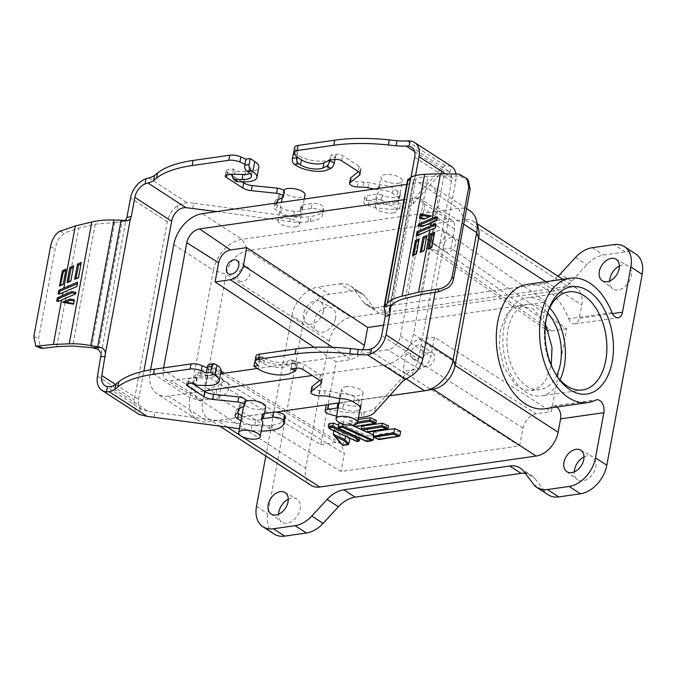 <?xml version="1.0" encoding="UTF-8"?>
<svg xmlns="http://www.w3.org/2000/svg" width="676" height="676" viewBox="0 0 676 676"><rect width="100%" height="100%" fill="white"/><g stroke="black" fill="none" stroke-linecap="round" stroke-linejoin="round"><path stroke-width="0.51" stroke-dasharray="3.38 2.54" d="M584.005 456.9A13.765 9.481 123 0 1 592.26 456.537A13.765 9.481 123 0 1 595.852 466.803A13.765 9.481 123 0 1 588.145 478.692A13.765 9.481 123 0 1 577.296 479.605A13.765 9.481 123 0 1 574.262 471.916M619.385 265.989A13.765 9.481 123 0 1 627.649 265.617A13.765 9.481 123 0 1 631.232 275.884A13.765 9.481 123 0 1 623.534 287.773A13.765 9.481 123 0 1 612.684 288.686A13.765 9.481 123 0 1 609.651 280.996M288.272 499.243A13.765 9.481 123 0 1 296.536 498.871A13.765 9.481 123 0 1 300.119 509.138A13.765 9.481 123 0 1 292.421 521.027A13.765 9.481 123 0 1 281.571 521.948A13.765 9.481 123 0 1 278.537 514.25M335.507 318.219A13.765 9.481 123 0 1 327.801 330.108A13.765 9.481 123 0 1 316.951 331.029A13.765 9.481 123 0 1 314.154 321.277A13.765 9.481 123 0 1 331.916 307.952A13.765 9.481 123 0 1 335.507 318.219M323.424 310.985A12.793 8.805 123 0 1 316.267 322.029A12.793 8.805 123 0 1 306.186 322.883A12.793 8.805 123 0 1 303.592 313.825A12.793 8.805 123 0 1 320.094 301.445A12.793 8.805 123 0 1 323.424 310.985M547.602 313.106A49.542 30.8 81.9 0 0 547.129 314.551A49.542 30.8 81.9 0 0 545.456 321.353A49.542 30.8 81.9 0 0 555.672 374.191A49.542 30.8 81.9 0 0 556.534 375.45M549.723 307.926A49.542 30.8 81.9 0 0 527.111 297.803A49.542 30.8 81.9 0 0 503.983 327.285A49.542 30.8 81.9 0 0 541.155 395.882A49.542 30.8 81.9 0 0 560.015 379.827M358.17 419.475L349.576 420.7L349.07 423.404L354.968 426.598M366.899 441.428L367.989 436.012L373.972 435.158L373.27 434.845M356.996 441.411L359.353 440.684M547.661 312.937A43.112 26.803 81.9 0 0 527.66 304.225A43.112 26.803 81.9 0 0 507.896 329.829A43.112 26.803 81.9 0 0 539.879 389.57A43.112 26.803 81.9 0 0 556.635 375.594M545.498 323.956L533.702 309.363L519.599 305.569L511.614 309.211L505.842 315.802L500.223 331.012L499.31 346.112L503.459 366.223L515.256 384.652L523.224 389.613L531.209 390.61L539.465 387.204L545.456 380.622L551.278 365.184M295.412 226.882A10.934 4.081 -169.5 0 0 299.51 224.559A10.934 4.081 -169.5 0 0 293.806 219.708A10.934 4.081 -169.5 0 0 282.103 218.255A10.934 4.081 -169.5 0 0 278.013 220.579A10.934 4.081 -169.5 0 0 283.717 225.429A10.934 4.081 -169.5 0 0 295.412 226.882M297.381 216.278A10.934 4.081 -169.5 0 0 301.471 213.954A10.934 4.081 -169.5 0 0 300.524 211.799L301.471 206.704A10.934 4.081 10.5 0 1 302.417 208.867A10.934 4.081 10.5 0 1 298.319 211.191A10.934 4.081 10.5 0 1 294.423 211.318L293.485 216.405A10.934 4.081 -169.5 0 0 297.381 216.278M283.675 190.429A10.934 4.081 -169.5 0 0 283.514 190.877A10.934 4.081 -169.5 0 0 289.218 195.736A10.934 4.081 -169.5 0 0 300.913 197.189A10.934 4.081 -169.5 0 0 305.011 194.865M392.79 212.948A10.934 4.081 -169.5 0 0 396.88 210.625A10.934 4.081 -169.5 0 0 391.176 205.766A10.934 4.081 -169.5 0 0 379.481 204.313A10.934 4.081 -169.5 0 0 375.383 206.636A10.934 4.081 -169.5 0 0 381.087 211.487A10.934 4.081 -169.5 0 0 392.79 212.948M394.75 202.335A10.934 4.081 -169.5 0 0 397.564 201.507L398.502 196.412A10.934 4.081 10.5 0 1 395.697 197.248A10.934 4.081 10.5 0 1 382.363 195.127L381.425 200.214A10.934 4.081 -169.5 0 0 394.75 202.335M398.291 183.247A10.934 4.081 -169.5 0 0 402.389 180.923A10.934 4.081 -169.5 0 0 396.685 176.073A10.934 4.081 -169.5 0 0 384.982 174.619A10.934 4.081 -169.5 0 0 380.892 176.935A10.934 4.081 -169.5 0 0 386.596 181.793A10.934 4.081 -169.5 0 0 398.291 183.247M265.693 406.994A10.934 4.081 10.5 0 1 261.604 409.318A10.934 4.081 10.5 0 1 249.9 407.865A10.934 4.081 10.5 0 1 244.197 403.014A10.934 4.081 10.5 0 1 245.38 401.578M261.84 420.531L262.778 415.444A10.934 4.081 10.5 0 1 263.733 417.599A10.934 4.081 10.5 0 1 259.635 419.923A10.934 4.081 10.5 0 1 255.739 420.05L254.793 425.145A10.934 4.081 -169.5 0 0 258.688 425.018A10.934 4.081 -169.5 0 0 262.787 422.694M345.673 386.748A10.934 4.081 10.5 0 1 357.367 388.201A10.934 4.081 10.5 0 1 363.071 393.052A10.934 4.081 10.5 0 1 358.973 395.375A10.934 4.081 10.5 0 1 347.278 393.922A10.934 4.081 10.5 0 1 341.574 389.072A10.934 4.081 10.5 0 1 345.673 386.748M356.066 411.076A10.934 4.081 -169.5 0 0 358.871 410.248L359.818 405.152A10.934 4.081 10.5 0 1 357.004 405.98A10.934 4.081 10.5 0 1 343.678 403.859L342.732 408.955A10.934 4.081 -169.5 0 0 356.066 411.076M192.761 208.242L193.708 203.155L290.672 216.506A32.558 12.168 -169.5 0 0 308.738 216.759L311.264 216.396A32.558 12.168 -169.5 0 0 311.281 216.396A32.558 12.168 -169.5 0 0 323.483 209.476A32.558 12.168 -169.5 0 0 323.289 206.974A6.98 2.603 -169.5 0 0 319.064 204.194A6.98 2.603 -169.5 0 0 312.219 203.484L302.84 204.828A4.647 1.741 -169.5 0 0 301.099 205.817A4.647 1.741 -169.5 0 0 301.403 206.628A11.627 4.343 10.5 0 1 301.471 206.704M216.878 211.563L289.725 221.593A32.558 12.168 -169.5 0 0 307.791 221.846L310.318 221.483A32.558 12.168 -169.5 0 0 310.343 221.483A32.558 12.168 -169.5 0 0 322.545 214.562A32.558 12.168 -169.5 0 0 322.342 212.061A6.98 2.603 -169.5 0 0 318.117 209.29A6.98 2.603 -169.5 0 0 311.281 208.571L301.893 209.915A4.647 1.741 -169.5 0 0 300.152 210.904A4.647 1.741 -169.5 0 0 300.457 211.723A11.627 4.343 10.5 0 1 300.524 211.799M374.158 189.052L377.707 189.779A2.324 0.87 -169.5 0 0 378.873 189.897A11.627 4.343 10.5 0 1 392.384 193.378A11.627 4.343 10.5 0 1 392.41 193.395L396.913 196.31A11.627 4.343 10.5 0 1 399.33 199.724A11.627 4.343 10.5 0 1 397.564 201.507M350.498 178.312A6.05 2.256 -169.5 0 0 358.297 181.886L363.849 182.064A11.627 4.343 10.5 0 1 368.792 182.664L378.644 184.683A2.324 0.87 -169.5 0 0 379.819 184.81A11.627 4.343 10.5 0 1 393.322 188.283A11.627 4.343 10.5 0 1 393.356 188.3L397.851 191.224A11.627 4.343 10.5 0 1 400.268 194.629A11.627 4.343 10.5 0 1 398.502 196.412M207.194 367.921L211.749 370.87A13.951 5.214 10.5 0 1 214.655 374.96A13.951 5.214 10.5 0 1 209.425 377.926A13.951 5.214 10.5 0 1 205.208 378.129L194.671 377.783L189.255 378.56A4.647 1.741 -169.5 0 0 187.514 379.549A4.647 1.741 -169.5 0 0 188.477 380.909L191.908 383.131M193.725 382.87L194.823 376.938A4.647 3.997 -36.9 0 1 199.969 372.831L206.155 373.034A13.951 5.214 -169.5 0 0 210.363 372.839A13.951 5.214 -169.5 0 0 215.593 369.873A13.951 5.214 -169.5 0 0 212.695 365.784L211.749 370.87M205.977 385.497L207.862 375.315A19.536 7.301 -169.5 0 0 213.76 375.045A19.536 7.301 -169.5 0 0 221.086 370.887M368.344 349.661L406.369 374.318L403.504 376.321L375.324 407.586A32.558 12.168 10.5 0 1 364.432 411.98L361.905 412.343A32.558 12.168 10.5 0 1 330.42 409.149A6.98 2.603 10.5 0 1 327.505 407.856A6.98 2.603 10.5 0 1 326.06 405.811M359.818 405.152A11.627 4.343 -169.5 0 0 361.584 403.369A11.627 4.343 -169.5 0 0 359.167 399.955L354.663 397.04A11.627 4.343 -169.5 0 0 341.135 393.542A2.324 0.87 10.5 0 1 339.96 393.424L330.099 391.404A11.627 4.343 -169.5 0 0 325.164 390.804L319.613 390.618A6.05 2.256 10.5 0 1 313.064 388.818A6.05 2.256 10.5 0 1 311.813 387.044M422.145 360.35A7.909 5.442 -57 0 0 423.979 366.113A7.909 5.442 -57 0 0 430.13 365.319A7.909 5.442 -57 0 0 434.406 358.601A7.909 5.442 -57 0 0 432.581 352.838A7.909 5.442 -57 0 0 426.421 353.632A7.909 5.442 -57 0 0 422.145 360.35M423.083 351.25A7.909 5.442 123 0 1 418.807 357.976A7.909 5.442 123 0 1 412.656 358.762A7.909 5.442 123 0 1 410.822 353.007A7.909 5.442 123 0 1 415.098 346.289A7.909 5.442 123 0 1 421.258 345.495A7.909 5.442 123 0 1 423.083 351.25M443.38 245.802A7.909 5.442 -57 0 0 445.205 251.556A7.909 5.442 -57 0 0 451.365 250.771A7.909 5.442 -57 0 0 455.641 244.044A7.909 5.442 -57 0 0 453.816 238.29A7.909 5.442 -57 0 0 447.656 239.076A7.909 5.442 -57 0 0 443.38 245.802M444.318 236.701A7.909 5.442 123 0 1 440.042 243.428A7.909 5.442 123 0 1 433.882 244.213A7.909 5.442 123 0 1 432.057 238.459A7.909 5.442 123 0 1 436.333 231.733A7.909 5.442 123 0 1 442.493 230.947A7.909 5.442 123 0 1 444.318 236.701M237.808 275.233A7.909 5.442 -57 0 0 239.634 280.988A7.909 5.442 -57 0 0 245.794 280.202A7.909 5.442 -57 0 0 250.069 273.476A7.909 5.442 -57 0 0 248.244 267.721A7.909 5.442 -57 0 0 242.084 268.507A7.909 5.442 -57 0 0 237.808 275.233M216.582 389.782A7.909 5.442 -57 0 0 218.407 395.536A7.909 5.442 -57 0 0 224.567 394.75A7.909 5.442 -57 0 0 228.843 388.024A7.909 5.442 -57 0 0 227.018 382.27A7.909 5.442 -57 0 0 220.858 383.064A7.909 5.442 -57 0 0 216.582 389.782M217.52 380.681A7.909 5.442 123 0 1 213.244 387.407A7.909 5.442 123 0 1 207.084 388.193A7.909 5.442 123 0 1 205.259 382.439A7.909 5.442 123 0 1 209.535 375.712A7.909 5.442 123 0 1 215.695 374.926A7.909 5.442 123 0 1 217.52 380.681M635.753 253.999A27.91 19.215 -57 0 0 625.283 251.954L603.583 255.063A27.91 19.215 -57 0 0 586.903 264.705L571.592 281.292A27.91 19.215 123 0 1 554.912 290.942L388.911 314.703A27.91 19.215 123 0 1 378.442 312.667A27.91 19.215 123 0 1 374.986 309.439L365.158 296.451A27.91 19.215 -57 0 0 361.711 293.223A27.91 19.215 -57 0 0 351.241 291.187L329.55 294.288A27.91 19.215 -57 0 0 303.194 322.849L267.806 513.768A27.91 19.215 -57 0 0 274.262 534.082M525.176 473.251A27.91 19.215 123 0 1 531.573 475.414A27.91 19.215 123 0 1 535.02 478.642L544.848 491.621A27.91 19.215 -57 0 0 548.295 494.849M351.241 291.187L339.918 283.844L318.227 286.945L329.55 294.288M339.918 283.844A27.91 19.215 123 0 1 350.388 285.88A27.91 19.215 123 0 1 353.835 289.108L363.663 302.096L374.986 309.439M558.03 276.18A27.91 19.215 123 0 1 543.588 283.59L377.588 307.36A27.91 19.215 123 0 1 367.119 305.315A27.91 19.215 123 0 1 363.663 302.096M303.194 322.849L291.871 315.498L265.829 456.013M291.871 315.498A27.91 19.215 123 0 1 318.227 286.945M311.036 485.334A23.254 16.013 123 0 1 305.662 468.4L329.246 341.126A23.254 16.013 123 0 1 351.216 317.331L567.603 286.354A23.254 16.013 123 0 1 576.324 288.052A23.254 16.013 123 0 1 581.698 304.986L579.222 318.379L612.431 313.622M556.939 407.02A9.303 5.788 81.9 0 0 553.619 405.989A9.303 5.788 81.9 0 0 552.478 406.344L595.759 400.15M611.983 312.625L568.702 318.818A62.8 39.047 81.9 0 0 527.035 284.427M544.839 408.752A62.8 39.047 81.9 0 0 552.478 406.344M568.702 318.818A9.303 5.788 81.9 0 0 574.879 323.914A9.303 5.788 81.9 0 0 579.222 318.379M567.603 286.354L464.556 219.506A23.254 16.013 123 0 1 473.276 221.204A23.254 16.013 123 0 1 478.566 229.172M469.719 210.582A30.234 20.812 123 0 0 458.379 208.377L464.556 219.506L248.168 250.483L351.216 317.331M329.246 341.126L226.206 274.279A23.254 16.013 123 0 1 248.168 250.483L241.991 239.355L202.361 213.641M406.758 184.379L418.748 182.664L458.379 208.377L241.991 239.355A30.234 20.812 123 0 0 213.439 270.282L226.206 274.279L202.614 401.561L305.662 468.4M227.313 427.063L216.717 420.193A23.254 16.013 123 0 1 207.988 418.495A23.254 16.013 123 0 1 202.614 401.561L189.846 397.564L150.216 371.859L150.596 369.797M373.87 431.584L379.946 434.296L400.665 431.33M349.576 420.7L355.644 423.421L376.371 420.455M355.077 426.7L343.594 421.57L339.115 422.213L340.56 423.734L367.989 436.012M367.474 432.251L361.356 429.514M328.942 423.666L330.387 425.196L357.815 437.465L360.004 437.152L356.345 433.282L338.541 425.314M173.808 244.577L213.439 270.282L189.846 397.564A30.234 20.812 123 0 0 196.834 419.576A30.234 20.812 123 0 0 208.183 421.782L433.122 389.224A23.254 16.013 123 0 0 433.806 389.097M349.137 437.879L345.901 434.448L334.164 429.201L343.847 439.468L349.822 438.614M361.719 426.15L367.795 428.863L388.523 425.897M378.898 439.468L379.946 434.296M375.932 422.821L355.128 426.21L355.644 423.421M349.07 423.404L357.697 422.027M373.972 435.158L373.608 437.135M343.138 424.072L343.594 421.57M340.298 429.116L339.698 428.398L340.56 423.734M328.367 426.776L329.795 428.381L330.387 425.196M355.77 436.383L356.345 433.282M359.801 438.251L360.004 437.152M357.815 437.465L357.156 441.039L330.395 429.099M204.034 390.998L168.544 396.077L208.183 421.782L275.681 412.123M327.057 404.763L389.579 395.815M345.571 436.231L345.901 434.448M343.053 445.307L343.847 439.468M333.868 430.815L334.164 429.201M367.795 428.863L367.254 431.812L388.049 428.423M418.748 182.664A30.234 20.812 123 0 1 430.088 184.878A30.234 20.812 123 0 1 437.076 206.89L413.492 334.164A30.234 20.812 123 0 1 384.931 365.099L312.236 375.51M168.544 396.077A30.234 20.812 123 0 1 157.204 393.863A30.234 20.812 123 0 1 150.216 371.859M349.07 423.438L351.765 425.229M367.085 432.184L361.195 429.015M403.927 199.673L415.909 197.958A13.469 9.27 123 0 1 421.097 199.023A13.469 9.27 123 0 1 424.08 208.749L400.488 336.023A13.469 9.27 123 0 1 387.77 349.805L257.37 368.479M220.553 373.743L171.383 380.791A13.469 9.27 123 0 1 166.457 379.887A13.469 9.27 123 0 1 163.212 369.992L163.609 367.879M314.171 347.312L336.056 361.761L320.703 444.639L198.583 371.006L195.043 390.094A12.582 8.661 -57 0 0 198.076 399.33A12.582 8.661 -57 0 0 202.673 400.175L218.897 397.851L341.017 471.485L519.658 445.907L402.828 371.513L419.061 369.189A12.582 8.661 -57 0 0 430.933 356.328L434.474 337.231L551.303 411.625L566.665 328.747L450.985 248.134L454.525 229.046A12.582 8.661 -57 0 0 451.737 219.97A12.582 8.661 -57 0 0 446.904 218.973L430.671 221.289L546.343 301.902L383.588 325.207M293.485 216.405A11.627 4.343 10.5 0 1 280.785 212.94L276.281 210.016A11.627 4.343 10.5 0 1 273.831 206.594A11.627 4.343 10.5 0 1 276.087 204.608A2.324 0.87 -169.5 0 0 276.535 204.262L276.957 202.961M250.112 173.529A13.951 5.214 -169.5 0 0 252.393 171.315A13.951 5.214 -169.5 0 0 249.495 167.226L244.94 164.276M193.708 203.155L186.829 202.546L177.788 205.31A19.536 13.452 -57 0 0 173.96 208.757A19.536 13.452 -57 0 0 167.318 221.846L134.296 400.04A19.536 13.452 -57 0 0 136.307 411.887A19.536 13.452 -57 0 0 138.808 414.261M230.6 174.4L227.17 172.169A4.647 1.741 10.5 0 1 226.198 170.808A4.647 1.741 10.5 0 1 227.947 169.82L233.355 169.042L235.071 171.324L245.608 171.67A19.536 7.301 -169.5 0 0 258.824 167.242M242.008 181.802L232.198 175.43M294.423 211.318A11.627 4.343 10.5 0 1 281.723 207.845L277.228 204.929A11.627 4.343 10.5 0 1 274.777 201.499A11.627 4.343 10.5 0 1 277.033 199.521A2.324 0.87 -169.5 0 0 277.473 199.166L278.664 195.567A11.627 4.343 10.5 0 1 280.312 194.029L283.396 192.609A6.05 2.256 -169.5 0 0 284.275 191.697M381.425 200.214A11.627 4.343 10.5 0 1 381.272 200.155A4.647 1.741 -169.5 0 0 375.797 199.335L366.417 200.679A6.98 2.603 -169.5 0 0 363.798 202.158A6.98 2.603 -169.5 0 0 368.166 205.504A32.558 12.168 -169.5 0 0 399.643 208.698L402.169 208.335A32.558 12.168 -169.5 0 0 413.07 203.941L441.251 172.676L444.115 170.673L414.549 151.492M381.272 200.155L382.219 195.06A11.627 4.343 -169.5 0 0 382.363 195.127M296.156 165.502L298.04 155.319A19.536 7.301 -169.5 0 0 329.542 159.654L335.397 156.967L330.725 155.108L336.141 154.331A4.647 1.741 10.5 0 1 342.571 155.649L359.125 166.381A9.303 3.473 10.5 0 1 361.06 169.11A9.303 3.473 10.5 0 1 360.418 170.082L358.449 171.653M298.04 155.319L293.485 152.362M294.643 147.402A9.303 3.473 -169.5 0 0 295.361 149.142L297.82 151.745L293.73 152.328M451.323 166.321A19.536 13.452 -57 0 0 451.095 166.178L445.053 165.586L442.197 167.58L441.251 172.676M382.219 195.06A4.647 1.741 -169.5 0 0 376.743 194.24L367.355 195.584A6.98 2.603 -169.5 0 0 364.744 197.071A6.98 2.603 -169.5 0 0 369.113 200.409A32.558 12.168 -169.5 0 0 400.589 203.603L403.116 203.248A32.558 12.168 -169.5 0 0 414.008 198.845L442.197 167.58M245.591 400.437A6.05 2.256 10.5 0 1 244.704 401.341L241.619 402.761A11.627 4.343 -169.5 0 0 239.972 404.307L238.789 407.907A2.324 0.87 10.5 0 1 238.349 408.262A11.627 4.343 -169.5 0 0 236.093 410.239A11.627 4.343 -169.5 0 0 237.775 413.12M241.831 415.799L243.039 416.585A11.627 4.343 -169.5 0 0 255.739 420.05M262.778 415.444A11.627 4.343 -169.5 0 0 262.719 415.368A4.647 1.741 10.5 0 1 262.406 414.549M284.799 418.207A32.558 12.168 10.5 0 1 272.572 425.136L270.045 425.491A32.558 12.168 10.5 0 1 251.987 425.246L148.145 411.287L110.12 386.621M240.884 420.894L242.093 421.672A11.627 4.343 -169.5 0 0 254.793 425.145M261.232 431.085A32.558 12.168 10.5 0 1 251.041 430.333L239.431 428.736M339.006 402.913A4.647 1.741 10.5 0 1 343.535 403.8A11.627 4.343 -169.5 0 0 343.678 403.859M319.756 380.394L321.734 378.813A9.303 3.473 -169.5 0 0 322.368 377.85A9.303 3.473 -169.5 0 0 320.432 375.121L303.887 364.389A4.647 1.741 -169.5 0 0 297.448 363.071L292.04 363.84L286.185 366.536A13.951 5.214 10.5 0 1 263.682 363.435L259.128 360.485L256.669 357.883A9.303 3.473 10.5 0 1 255.959 356.142M338.068 408A4.647 1.741 10.5 0 1 342.588 408.887A11.627 4.343 -169.5 0 0 342.732 408.955M358.5 417.717A32.558 12.168 10.5 0 1 336.563 416.078M358.871 410.248A11.627 4.343 -169.5 0 0 360.021 409.521M519.658 445.907L522.962 428.069C525.075 420.295 529.469 415.537 536.136 413.796L551.303 411.625M434.474 337.231L419.314 339.403C412.639 341.143 408.245 345.901 406.132 353.675L402.828 371.513M430.671 221.289L427.367 239.127L430.409 249.165L435.826 250.306L450.985 248.134M566.665 328.747L551.498 330.919L548.413 330.809M320.703 444.639L335.862 442.467L340.915 443.372L344.321 453.647L341.017 471.485M546.081 329.778L543.039 319.74L546.343 301.902M362.953 349.737L357.688 356.539L351.224 359.59L336.056 361.761M220.925 371.766L218.796 369.738L213.751 368.834L198.583 371.006M218.897 397.851L222.21 380.013L221.838 373.566M233.355 169.042L232.409 174.138M235.071 171.324L233.964 177.264A4.647 3.997 -36.9 0 0 234.606 180.205M329.787 160.195L330.725 155.108M297.82 151.745L296.874 156.84M414.709 157.288L451.509 181.16A13.951 9.608 -57 0 0 449.92 172.507L448.349 171.045L444.115 170.673M334.933 159.46L335.397 156.967M435.175 292.015L455.835 180.543A19.536 13.452 -57 0 0 455.945 173.909M209.526 364.305A4.647 2.89 -98.1 0 1 210.971 364.66L212.695 365.784M115.503 384.424L138.622 399.415A13.951 9.608 -57 0 0 140.202 408.076L141.918 409.622L148.145 411.287M207.862 375.315L201.685 375.112A4.647 3.997 -36.9 0 0 196.539 379.219L195.44 385.159M406.369 374.318L413.518 368.944A13.951 9.608 -57 0 0 418.478 359.353L381.678 335.482M263.682 363.435L264.629 358.348L262.905 357.232A4.647 2.89 81.9 0 0 261.46 356.869A4.647 2.89 81.9 0 0 259.288 359.632L258.181 365.572M264.629 358.348A13.951 5.214 -169.5 0 0 287.123 361.44L286.185 366.536M291.094 368.935L292.193 362.995A4.647 2.02 -68.3 0 0 291.491 359.784A4.647 2.02 -68.3 0 0 290.562 359.86L287.123 361.44M258.409 369.147L260.294 358.964A19.536 7.301 -169.5 0 0 291.795 363.299L289.911 373.482M296.249 368.192L296.865 364.854A4.647 2.02 -68.3 0 0 296.164 361.643A4.647 2.02 -68.3 0 0 295.235 361.719L291.795 363.299M138.622 399.415L143.861 371.132M413.306 176.267L415.419 176.183L415.529 175.566M451.509 181.16L418.478 359.353M389.765 307.69L413.374 180.323L415.41 179.596L407.586 179.917C407.721 181.024 408.6 180.678 410.222 178.886L410.907 177.425M415.419 176.183L414.464 178.709L390.812 306.346M260.294 358.964L257.134 357.494L255.469 358.795M125.364 220.714L121.976 222.041L98.366 349.407M407.586 179.926L408.101 180.534L413.45 180.323L389.427 308.526M413.374 180.323L414.464 178.709M123.961 220.52L115.833 222.48L121.976 222.041M115.833 222.48L95.215 224.187L78.712 228.175L64.533 232.941L58.685 239.084C57.054 242.38 56.269 243.808 55.263 248.667L38.608 338.541L40.636 348.148M468.485 180.779L460.542 176.25L443.921 175.887L428.043 176.537C422.508 176.782 418.427 177.712 415.816 179.343L415.41 179.596M80.943 264.029L78.703 277.794L75.197 279.323L76.16 278.504M73.312 267.341L71.073 281.098L67.558 282.627L68.521 281.808M63.265 302.341L62.53 302.206M73.616 303.592L73.566 304.225M74.106 300.955L74.377 299.831L74.106 300.955M58.28 301.462L58.947 300.913M75.492 293.477L75.763 292.353L75.492 293.477M59.665 293.975L60.333 293.435M77.309 283.658L77.081 286.582L59.978 293.992M65.682 270.645L63.443 284.41M60.865 285.137L59.902 285.965L63.434 284.419M58.187 293.747L59.775 294.009M414.067 254.852L413.104 255.663L416.61 254.151L418.85 240.377M421.697 251.54L420.734 252.359L424.241 250.838L426.488 237.073M429.125 216.7L431.119 216.244L424.342 219.176M423.97 219.134L424.697 218.618M419.931 218.39L419.5 218.314M418.545 225.877L418.114 225.792M423.007 226.046L422.28 226.553M417.7 235.223L435.538 227.896L436.096 224.922M429.336 248.236L428.373 249.055L431.896 247.551M434.153 233.744L431.905 247.543M435.657 225.615L436.045 224.601L435.657 225.615M437.042 218.128L437.431 217.114L437.042 218.128M373.059 440.076L367.068 441.056L339.698 428.398L338.27 426.793M310.318 221.483L311.264 216.396M379.819 184.81L378.873 189.897M330.42 409.149L329.482 414.236M319.613 390.618L318.666 395.714M353.835 289.108L365.158 296.451M388.911 314.703L377.588 307.36M554.912 290.942L543.588 283.59M571.592 281.292L560.269 273.949M575.58 257.362L586.903 264.705M592.26 247.712L603.583 255.063M625.283 251.954L613.96 244.611M533.525 484.278L544.848 491.621M523.697 471.29L535.02 478.642M256.483 506.417L267.806 513.768M545.853 281.731L581.698 304.986M399.862 435.716L379.059 439.104L373 436.299M424.57 390.804L433.105 389.215M348.824 444.022L342.833 445.002L333.234 434.254M437.076 206.89L463.702 224.153M357.308 423.37L350.421 424.494L351.993 425.212M406.327 378.974L384.931 365.099M425.872 342.2L413.492 334.164M400.488 336.023L430.933 356.328M454.525 229.046L424.08 208.749M446.904 218.973L415.909 197.958M195.043 390.094L163.212 369.992M202.673 400.175L171.383 380.791M419.061 369.189L387.77 349.805M148.813 177.889L186.829 202.546M301.403 206.628L300.457 211.723M445.053 165.586L407.036 140.921M262.719 415.368L261.773 420.464M342.588 408.887L343.535 403.8M419.314 339.403L536.136 413.796M551.498 330.919L547.349 328.029M545.245 326.559L435.826 250.306M427.367 239.127L543.039 319.74M335.862 442.467L213.751 368.834M332.643 347.329L351.224 359.59M222.21 380.013L344.321 453.647M522.962 428.069L406.132 353.675M301.893 209.915L302.84 204.828M311.281 208.571L312.219 203.484M322.342 212.061L323.289 206.974M307.791 221.846L308.738 216.759M289.725 221.593L290.672 216.506M249.495 167.226L248.548 172.321M227.001 174.907L227.947 169.82M227.17 172.169L226.646 174.974M282.45 197.696L283.396 192.609M279.365 199.116L280.312 194.029M278.664 195.567L277.718 200.654M276.535 204.262L277.473 199.166M276.087 204.608L277.033 199.521M277.228 204.929L276.281 210.016M280.785 212.94L281.723 207.845M167.318 221.846L130.519 197.975M243.723 181.852L245.608 171.67M233.964 177.264L232.257 174.983M397.851 191.224L396.913 196.31M392.41 193.395L393.356 188.3M377.707 189.779L378.644 184.683M367.845 187.751L368.792 182.664M363.849 182.064L362.911 187.159M357.35 186.973L358.297 181.886M359.869 173.073L360.418 170.082M359.125 166.381L358.179 171.476M341.634 160.744L342.571 155.649M336.141 154.331L335.195 159.418M294.415 154.238L295.361 149.142M413.07 203.941L414.008 198.845M402.169 208.335L403.116 203.248M399.643 208.698L400.589 203.603M368.166 205.504L369.113 200.409M366.417 200.679L367.355 195.584M375.797 199.335L376.743 194.24M329.542 159.654L327.657 169.837M445.095 173.58L455.835 180.543M242.093 421.672L243.039 416.585M237.403 413.349L238.349 408.262M238.789 407.907L237.842 412.994M239.972 404.307L239.034 409.394M240.673 407.856L241.619 402.761M244.704 401.341L243.766 406.437M188.477 380.909L187.962 383.706M188.317 383.647L189.255 378.56M205.208 378.129L206.155 373.034M154.077 416.982L155.015 411.895M251.987 425.246L251.041 430.333M270.045 425.491L269.107 430.587M272.572 425.136L271.625 430.223M194.823 376.938L196.539 379.219M97.488 376.169L134.296 400.04M361.905 412.343L360.959 417.438M364.432 411.98L363.485 417.075M375.324 407.586L374.377 412.673M403.504 376.321L402.566 381.408M256.669 357.883L255.731 362.97M297.448 363.071L296.51 368.158M302.941 369.476L303.887 364.389M320.432 375.121L319.495 380.208M321.176 381.805L321.734 378.813M325.164 390.804L324.218 395.891M329.161 396.491L330.099 391.404M339.96 393.424L339.014 398.51M341.135 393.542L340.189 398.637M353.725 402.127L354.663 397.04M359.167 399.955L358.221 405.051M255.198 360.224L259.288 359.632M296.865 364.854L292.193 362.995M177.788 205.31L176.613 211.639M101.197 353.565L125.947 220.013M449.92 172.507L451.095 166.178M385.303 313.326L410.222 178.886M199.969 372.831L201.685 375.112M210.971 364.66L215.298 364.043M140.202 408.076L139.028 414.396M412.343 375.273L413.518 368.944M262.905 357.232L258.578 357.849M290.562 359.86L295.235 361.719M114.717 222.446L91.53 347.54M392.629 304.437L415.816 179.343M59.606 231.327L64.533 232.941M95.215 224.187L72.628 346.011M460.542 176.25L459.097 174.138M405.465 298.37L428.043 176.537M56.75 346.67L78.712 228.175M443.921 175.887L421.959 294.381M33.8 336.589L38.608 338.541M50.387 247.07L55.263 248.667M566.53 471.468L577.296 479.605M601.919 280.548L612.684 288.686M270.806 513.802L281.571 521.948M306.186 322.883L316.951 331.029M555.672 374.191L557.404 376.802M582.627 389.951L541.155 395.882M531.209 390.61L539.879 389.57M299.51 224.559L301.471 213.954M302.417 208.867L304.234 199.057M396.88 210.625L402.389 180.923M264.485 413.518L263.733 417.599M363.071 393.052L360.443 407.248M215.593 369.873L214.655 374.96M412.656 358.762L423.979 366.113M433.882 244.213L445.205 251.556M228.311 273.645L239.634 280.988M207.084 388.193L218.407 395.536M350.388 285.88L361.711 293.223M367.119 305.315L378.442 312.667M520.25 468.071L531.573 475.414M580.439 450.03L592.26 456.537M615.828 259.111L627.649 265.617M284.706 492.365L296.536 498.871M320.094 301.445L331.916 307.952M553.619 405.989L596.891 399.786M574.879 323.914L618.151 317.72M547.129 314.551L548.067 311.56M473.276 221.204L477.29 223.807M562.829 279.298L576.324 288.052M207.988 418.495L219.565 425.998M568.584 291.871L527.111 297.803M466.592 208.554L430.088 184.878M196.834 419.576L157.204 393.863M519.599 305.569L527.66 304.225M278.013 220.579L281.393 202.327M282.23 197.798L283.514 190.877M375.383 206.636L380.892 176.935M244.197 403.014L243.546 406.538M341.574 389.072L339.8 398.62M451.737 219.97L421.097 199.023M198.076 399.33L166.457 379.887M301.099 205.817L300.152 210.904M323.483 209.476L322.545 214.562M251.455 176.411L252.393 171.315M226.198 170.808L225.26 175.895M274.777 201.499L273.831 206.594M361.06 169.11L360.114 174.205M448.349 171.045L411.481 147.131M364.744 197.071L363.798 202.158M400.268 194.629L399.33 199.724M235.147 415.326L236.093 410.239M186.568 384.636L187.514 379.549M141.918 409.622L105.042 385.709M321.43 382.937L322.368 377.85M360.638 408.465L361.584 403.369M421.258 345.495L432.581 352.838M545.084 329.077L430.409 249.165M442.493 230.947L453.816 238.29M340.915 443.372L224.508 373.177M221.044 371.09L218.796 369.738M236.921 260.378L248.244 267.721M215.695 374.926L227.018 382.27M261.46 356.869L257.134 357.486M296.164 361.643L291.491 359.784M128.001 220.621L123.049 221.812M62.8 302.299L73.701 304.285M73.811 304.208L74.537 300.271M58.592 301.471L75.687 294.068M75.695 294.06L75.932 292.793M56.767 301.217L58.389 301.496M419.695 218.39L424.131 219.201M418.3 225.869L422.441 226.621M422.652 226.595L436.924 220.418M436.933 220.41L437.482 217.444"/><path stroke-width="1.01" d="M574.262 471.916A13.765 9.481 123 0 1 574.507 469.854A13.765 9.481 123 0 1 584.005 456.9M583.768 459.562A12.793 8.805 123 0 1 576.611 470.614A12.793 8.805 123 0 1 566.53 471.468A12.793 8.805 123 0 1 563.936 462.401A12.793 8.805 123 0 1 580.439 450.03A12.793 8.805 123 0 1 583.768 459.562M609.651 280.996A13.765 9.481 123 0 1 609.887 278.935A13.765 9.481 123 0 1 619.385 265.989M619.157 268.642A12.793 8.805 123 0 1 612 279.695A12.793 8.805 123 0 1 601.919 280.548A12.793 8.805 123 0 1 599.316 271.482A12.793 8.805 123 0 1 615.828 259.111A12.793 8.805 123 0 1 619.157 268.642M278.537 514.25A13.765 9.481 123 0 1 278.774 512.197A13.765 9.481 123 0 1 288.272 499.243M288.044 501.905A12.793 8.805 123 0 1 280.886 512.949A12.793 8.805 123 0 1 270.806 513.802A12.793 8.805 123 0 1 268.203 504.744A12.793 8.805 123 0 1 284.706 492.365A12.793 8.805 123 0 1 288.044 501.905M612.194 361.787A54.19 33.699 -98.1 0 1 557.404 376.802A54.19 33.699 -98.1 0 1 546.233 318.996A54.19 33.699 -98.1 0 1 548.067 311.56A54.19 33.699 -98.1 0 1 590.925 292.784A54.19 33.699 -98.1 0 1 612.194 361.787M556.534 375.45A49.542 30.8 81.9 0 0 582.627 389.951A49.542 30.8 81.9 0 0 605.755 360.46A49.542 30.8 81.9 0 0 568.584 291.871A49.542 30.8 81.9 0 0 547.602 313.106M560.015 379.827A49.542 30.8 81.9 0 0 564.283 366.4A49.542 30.8 81.9 0 0 549.723 307.926M399.862 435.733L393.804 432.91L394.59 428.618L400.665 431.33L399.862 435.716L398.198 436.324L398.975 436.324L378.923 439.594M378.898 439.468L373 436.299L393.804 432.91L393.66 434.22L398.198 436.324L379.059 439.104M357.308 423.37L369.721 421.342L375.045 423.446L354.993 426.717L351.765 425.229M374.293 423.455L375.924 422.855L376.371 420.455L370.296 417.743L358.17 419.475M355.128 426.21L351.993 425.212M367.068 441.056L373.059 440.076L342.766 426.066L342.622 427.376L372.18 440.693L366.924 441.546L339.969 429.074M338.541 425.314L333.42 423.024L328.942 423.666L328.367 426.776L332.862 426.049L332.719 427.359L354.824 437.583L358.66 441.259L357.021 441.529L330.065 429.057M358.094 441.234L359.353 440.684L359.801 438.251M358.077 441.234L357.156 441.039M349.137 437.879L349.822 438.614L348.824 444.022L344.937 439.67L344.033 440.634L348.14 444.605L342.884 445.459M345.571 436.231L344.937 439.67L333.234 434.271L343.053 445.307L348.824 444.022M367.085 432.184L362.547 430.08L381.847 426.936L381.991 425.643L388.049 428.44L367.254 431.812M388.049 428.423L388.523 425.897L382.447 423.176L361.719 426.15L361.195 429.015L362.547 430.08L361.871 429.885L367.11 432.302L387.171 429.04L381.847 426.936M556.635 375.594A43.112 26.803 81.9 0 0 560.37 363.865A43.112 26.803 81.9 0 0 547.661 312.937M551.278 365.184L552.013 347.354L545.498 323.956M304.234 199.057L305.011 194.865A10.934 4.081 -169.5 0 0 299.307 190.007A10.934 4.081 -169.5 0 0 287.613 188.553A10.934 4.081 -169.5 0 0 283.675 190.429M245.38 401.578A10.934 4.081 10.5 0 1 248.295 400.691A10.934 4.081 10.5 0 1 259.99 402.144A10.934 4.081 10.5 0 1 265.693 406.994L264.485 413.518M242.794 430.384A10.934 4.081 10.5 0 1 254.489 431.837A10.934 4.081 10.5 0 1 260.192 436.696A10.934 4.081 10.5 0 1 256.094 439.02A10.934 4.081 10.5 0 1 244.399 437.558A10.934 4.081 10.5 0 1 238.696 432.708A10.934 4.081 10.5 0 1 242.794 430.384M260.192 436.696L262.787 422.694A10.934 4.081 -169.5 0 0 261.84 420.531A11.627 4.343 10.5 0 0 261.773 420.464A4.647 1.741 10.5 0 1 261.468 419.644A4.647 1.741 10.5 0 1 263.209 418.655L272.589 417.312A6.98 2.603 10.5 0 1 279.433 418.03A6.98 2.603 10.5 0 1 283.658 420.802A32.558 12.168 10.5 0 1 283.852 423.303A32.558 12.168 10.5 0 1 271.625 430.223L269.107 430.587A32.558 12.168 10.5 0 1 261.232 431.085M340.163 416.441A10.934 4.081 10.5 0 1 351.858 417.903A10.934 4.081 10.5 0 1 357.562 422.753A10.934 4.081 10.5 0 1 353.472 425.077A10.934 4.081 10.5 0 1 341.777 423.624A10.934 4.081 10.5 0 1 336.065 418.765A10.934 4.081 10.5 0 1 340.163 416.441M219.193 381.07L221.086 370.887A19.536 7.301 -169.5 0 0 217.021 365.158L215.137 375.341A19.536 7.301 10.5 0 1 219.193 381.07A19.536 7.301 10.5 0 1 211.875 385.227A19.536 7.301 10.5 0 1 205.977 385.497L195.44 385.159L193.725 382.87L188.317 383.647A4.647 1.741 -169.5 0 0 186.568 384.636A4.647 1.741 -169.5 0 0 187.539 386.004L204.084 396.736A9.303 3.473 -169.5 0 0 212.594 399.398L237.859 402.017A6.05 2.256 10.5 0 1 244.644 405.524A6.05 2.256 10.5 0 1 243.766 406.437L240.673 407.856A11.627 4.343 -169.5 0 0 239.034 409.394L237.842 412.994A2.324 0.87 10.5 0 1 237.403 413.349A11.627 4.343 -169.5 0 0 235.147 415.326A11.627 4.343 -169.5 0 0 237.597 418.757L240.884 420.894M336.563 416.078A32.558 12.168 10.5 0 1 329.482 414.236A6.98 2.603 10.5 0 1 326.567 412.943A6.98 2.603 10.5 0 1 325.114 410.898A6.98 2.603 10.5 0 1 327.725 409.419L337.113 408.076A4.647 1.741 10.5 0 1 338.068 408M360.021 409.521A11.627 4.343 -169.5 0 0 360.638 408.465A11.627 4.343 -169.5 0 0 358.221 405.051L353.725 402.127A11.627 4.343 -169.5 0 0 340.189 398.637A2.324 0.87 10.5 0 1 339.014 398.51L329.161 396.491A11.627 4.343 -169.5 0 0 324.218 395.891L318.666 395.714A6.05 2.256 10.5 0 1 312.126 393.914A6.05 2.256 10.5 0 1 310.867 392.139A6.05 2.256 10.5 0 1 311.281 391.505L320.787 383.909A9.303 3.473 -169.5 0 0 321.43 382.937A9.303 3.473 -169.5 0 0 319.495 380.208L302.941 369.476A4.647 1.741 -169.5 0 0 296.51 368.158L291.094 368.935L295.767 370.794L289.911 373.482A19.536 7.301 10.5 0 1 258.409 369.147L253.855 366.198L258.181 365.572L255.731 362.97A9.303 3.473 10.5 0 1 255.013 361.229A9.303 3.473 10.5 0 1 258.502 359.252L295.125 354.013A116.289 43.45 10.5 0 1 349.686 353.709L357.376 354.503A27.91 10.427 -169.5 0 0 367.406 354.748L405.423 379.413L412.343 375.273A19.536 13.452 -57 0 0 416.171 371.825A19.536 13.452 -57 0 0 422.813 358.736L435.175 292.015M238.746 266.133A7.909 5.442 123 0 1 234.471 272.859A7.909 5.442 123 0 1 228.311 273.645A7.909 5.442 123 0 1 226.485 267.89A7.909 5.442 123 0 1 230.761 261.164A7.909 5.442 123 0 1 236.921 260.378A7.909 5.442 123 0 1 238.746 266.133M536.972 487.506L548.295 494.849A27.91 19.215 -57 0 0 558.765 496.894L580.456 493.784A27.91 19.215 -57 0 0 606.811 465.232L642.2 274.312A27.91 19.215 -57 0 0 635.753 253.999L624.43 246.647A27.91 19.215 123 0 1 630.877 266.969L622.495 312.185A9.303 5.788 -98.1 0 1 618.151 317.72A9.303 5.788 -98.1 0 1 611.983 312.625A62.8 39.047 81.9 0 0 570.316 278.225A62.8 39.047 81.9 0 0 540.563 345.926A62.8 39.047 81.9 0 0 588.112 402.558A62.8 39.047 81.9 0 0 595.759 400.15A9.303 5.788 -98.1 0 1 596.891 399.786A9.303 5.788 -98.1 0 1 603.871 412.673L595.488 457.889A27.91 19.215 123 0 1 569.133 486.441L547.442 489.542A27.91 19.215 123 0 1 536.972 487.506A27.91 19.215 123 0 1 533.525 484.278L523.697 471.29A27.91 19.215 123 0 0 520.25 468.071A27.91 19.215 123 0 0 509.78 466.026L343.771 489.796A27.91 19.215 123 0 0 327.091 499.437L311.78 516.025A27.91 19.215 123 0 1 295.099 525.674L273.408 528.776A27.91 19.215 123 0 1 262.939 526.739A27.91 19.215 123 0 1 256.483 506.417L265.829 456.013M262.939 526.739L274.262 534.082A27.91 19.215 -57 0 0 284.731 536.119L306.422 533.018A27.91 19.215 -57 0 0 323.103 523.368L338.414 506.78A27.91 19.215 123 0 1 355.094 497.139L521.103 473.369A27.91 19.215 123 0 1 525.176 473.251M624.43 246.647A27.91 19.215 123 0 0 613.96 244.611L592.26 247.712A27.91 19.215 123 0 0 575.58 257.362L560.269 273.949A27.91 19.215 123 0 1 558.03 276.18M603.871 412.673L560.598 418.866L558.114 432.26A23.254 16.013 123 0 1 536.144 456.055L319.765 487.033A23.254 16.013 123 0 1 311.036 485.334L219.565 425.998M560.598 418.866A9.303 5.788 81.9 0 0 556.939 407.02M570.316 278.225L527.035 284.427A62.8 39.047 81.9 0 0 497.282 352.12A62.8 39.047 81.9 0 0 544.839 408.752L588.112 402.558M466.592 208.554L469.719 210.582A30.234 20.812 123 0 1 476.597 220.934L478.566 229.172A23.254 16.013 123 0 1 478.65 238.138L545.853 281.731M394.59 428.618L373.87 431.584L373 436.299M373.27 434.845L367.474 432.251M361.356 429.514L355.077 426.7M558.114 432.26L455.066 365.42A23.254 16.013 123 0 1 433.806 389.097L425.483 390.652A30.234 20.812 123 0 1 424.57 390.804L406.327 378.974M425.483 390.652A30.234 20.812 123 0 0 453.123 359.877L455.066 365.42L478.65 238.138L476.707 232.595A30.234 20.812 123 0 0 476.597 220.934M369.721 421.342L370.296 417.743M373.608 437.135L373.059 440.076M366.899 441.42L340.298 429.116L338.27 426.793L342.766 426.066L343.138 424.072M342.622 427.376L339.234 427.925L338.27 426.793L339.082 422.415M354.824 437.583L355.728 436.628L332.862 426.049L333.42 423.024M359.353 440.684L355.77 436.383M275.681 412.123L327.057 404.763M389.579 395.815L424.57 390.804M333.234 434.254L333.868 430.815M361.195 429.015L381.991 425.626L382.447 423.176M425.872 342.2L453.123 359.877L476.707 232.595L463.702 224.153M150.596 369.797L173.808 244.577A30.234 20.812 123 0 1 202.361 213.641L406.758 184.379M393.66 434.22L373.684 437.169L378.915 439.594M340.298 429.116L339.698 428.398L340.298 429.116M332.719 427.359L329.33 427.908L328.367 426.776L330.395 429.099L356.996 441.403M312.236 375.51L204.034 390.998M257.37 368.479L220.553 373.743M163.609 367.879L186.804 242.718A13.469 9.27 123 0 1 199.53 228.936L403.927 199.673M383.588 325.207L367.702 327.48L246.74 247.627L230.516 249.951A12.582 8.661 -57 0 0 218.635 262.82L215.095 281.909L314.171 347.312M276.957 202.961L277.718 200.654A11.627 4.343 10.5 0 1 279.365 199.116L282.45 197.696A6.05 2.256 -169.5 0 0 283.337 196.784A6.05 2.256 -169.5 0 0 276.543 193.285L251.278 190.657A9.303 3.473 10.5 0 1 242.768 187.996L226.223 177.264A4.647 1.741 10.5 0 1 225.26 175.895A4.647 1.741 10.5 0 1 227.001 174.907L232.409 174.138L242.954 174.484A13.951 5.214 -169.5 0 0 250.112 173.529M232.409 174.138L232.257 174.983A4.647 3.997 -36.9 0 0 232.89 177.915A4.647 3.997 -36.9 0 0 235.823 179.368L242.008 179.571A13.951 5.214 10.5 0 0 251.455 176.411A13.951 5.214 10.5 0 0 248.548 172.321L246.825 171.197A4.647 2.89 -98.1 0 1 244.78 165.121L244.94 164.276L239.938 162.037A9.303 3.473 -169.5 0 0 228.775 160.313L192.145 165.552A116.289 43.45 -169.5 0 0 156.545 178.16L153.655 180.475A27.91 10.427 10.5 0 1 147.867 182.976L185.892 207.642L216.878 211.563M250.213 158.564L254.767 161.513L252.875 171.696L251.151 170.58C249.486 169.211 248.802 167.183 249.114 164.505L250.213 158.564L245.887 159.181L240.876 156.942A9.303 3.473 -169.5 0 0 229.713 155.218L193.091 160.465A116.289 43.45 -169.5 0 0 157.491 173.064L154.601 175.38A27.91 10.427 10.5 0 1 148.813 177.889L145.991 178.734A19.536 13.452 123 0 0 130.519 197.975L126.902 217.486L131.313 216.421L134.845 197.358A13.951 9.608 123 0 1 145.019 183.965L147.867 182.976M252.875 171.696A19.536 7.301 10.5 0 1 256.939 177.425L258.824 167.242A19.536 7.301 -169.5 0 0 254.767 161.513M283.337 196.784L284.275 191.697A6.05 2.256 -169.5 0 0 277.49 188.19L252.224 185.57A9.303 3.473 10.5 0 1 243.715 182.909L242.008 181.802M232.198 175.43L230.6 174.4M396.06 145.771L397.006 140.676A27.91 10.427 10.5 0 0 407.036 140.921L410.036 140.938L409.073 146.16L406.09 146.008A27.91 10.427 10.5 0 1 396.06 145.771L388.379 144.968A116.289 43.45 -169.5 0 0 333.817 145.272L297.186 150.52A9.303 3.473 -169.5 0 0 293.697 152.497A9.303 3.473 -169.5 0 0 294.415 154.238L296.874 156.84L301.428 159.79A13.951 5.214 -169.5 0 0 323.922 162.891L329.787 160.195L335.195 159.418A4.647 1.741 10.5 0 1 341.634 160.744L358.179 171.476A9.303 3.473 10.5 0 1 360.114 174.205A9.303 3.473 10.5 0 1 359.471 175.168L349.965 182.774A6.05 2.256 -169.5 0 0 349.551 183.399A6.05 2.256 -169.5 0 0 357.35 186.973L362.911 187.159A11.627 4.343 10.5 0 1 367.845 187.751L374.158 189.052M358.449 171.653L350.912 177.678A6.05 2.256 -169.5 0 0 350.498 178.312L349.551 183.399M293.73 152.328L292.387 158.302C292.083 160.989 292.759 163.017 294.432 164.386L296.156 165.502A19.536 7.301 10.5 0 0 327.657 169.837L331.088 168.256A4.647 2.02 -68.3 0 0 334.299 162.899L334.933 159.46M397.006 140.676L389.317 139.881A116.289 43.45 -169.5 0 0 334.755 140.185L298.133 145.424A9.303 3.473 -169.5 0 0 294.643 147.402L293.697 152.497M237.775 413.12A11.627 4.343 -169.5 0 0 238.535 413.661L241.831 415.799M261.468 419.644L262.406 414.549A4.647 1.741 10.5 0 1 264.147 413.56L273.535 412.216A6.98 2.603 10.5 0 1 280.371 412.935A6.98 2.603 10.5 0 1 284.596 415.706A32.558 12.168 10.5 0 1 284.799 418.207L283.852 423.303M106.487 391.903A19.536 13.452 123 0 1 102.008 390.39L138.808 414.261A19.536 13.452 -57 0 0 139.028 414.396L147.199 416.382L109.182 391.717L106.487 391.903L107.45 386.672L110.12 386.621A27.91 10.427 -169.5 0 0 115.909 384.12L118.807 381.805A116.289 43.45 10.5 0 1 154.398 369.197L191.029 363.958A9.303 3.473 10.5 0 1 202.192 365.682L207.194 367.921L207.355 367.068A4.647 2.89 -98.1 0 1 209.526 364.305L213.853 363.68L217.021 365.158M191.908 383.131L205.031 391.641A9.303 3.473 -169.5 0 0 213.54 394.311L238.805 396.93A6.05 2.256 10.5 0 1 245.591 400.437L244.644 405.524M215.137 375.341L210.582 372.391L206.256 373.008L207.194 367.921M109.182 391.717A27.91 10.427 -169.5 0 0 114.962 389.207L117.861 386.892A116.289 43.45 10.5 0 1 153.46 374.293L190.083 369.045A9.303 3.473 10.5 0 1 201.245 370.769L206.256 373.008M147.199 416.382L239.431 428.736M325.114 410.898L326.06 405.811A6.98 2.603 10.5 0 1 328.671 404.324L338.051 402.98A4.647 1.741 10.5 0 1 339.006 402.913M310.867 392.139L311.813 387.044A6.05 2.256 10.5 0 1 312.227 386.418L319.756 380.394M255.013 361.229L255.959 356.142A9.303 3.473 10.5 0 1 259.44 354.165L296.071 348.917A116.289 43.45 10.5 0 1 350.633 348.613L358.322 349.416A27.91 10.427 -169.5 0 0 368.344 349.661L371.504 348.867L370.532 354.097L367.406 354.748M405.423 379.413L402.566 381.408L374.377 412.673A32.558 12.168 10.5 0 1 363.485 417.075L360.959 417.438A32.558 12.168 10.5 0 1 358.5 417.717M548.413 330.809L545.084 329.077M367.702 327.48L364.398 345.318L362.953 349.737M215.095 281.909L230.262 279.737C236.938 277.997 241.324 273.239 243.436 265.465L246.74 247.627M221.838 373.566L220.925 371.766M185.892 207.642C182.309 207.566 179.216 208.892 176.613 211.639A13.951 9.608 -57 0 0 171.645 221.229L134.845 197.358M244.94 164.276L245.887 159.181M256.939 177.425A19.536 7.301 10.5 0 1 243.723 181.852L237.538 181.65A4.647 3.997 -36.9 0 1 234.606 180.205L232.89 177.915M329.787 160.195L329.626 161.04A4.647 2.02 -68.3 0 1 326.415 166.397L322.984 167.978A13.951 5.214 10.5 0 1 300.482 164.885L301.428 159.79M296.874 156.84L296.713 157.685A4.647 2.89 81.9 0 0 298.758 163.761L300.482 164.885M409.073 146.16A13.951 9.608 123 0 1 411.481 147.131A13.951 9.608 123 0 1 414.709 157.288L411.169 176.36L413.306 176.267M410.036 140.938A19.536 13.452 123 0 1 414.515 142.45A19.536 13.452 123 0 1 419.035 156.671L445.095 173.58M455.945 173.909A19.536 13.452 -57 0 0 453.816 168.687A19.536 13.452 -57 0 0 451.323 166.321L414.515 142.45M107.45 386.672A13.951 9.608 123 0 1 105.042 385.709A13.951 9.608 123 0 1 101.822 375.543L115.503 384.424M207.355 367.068L211.681 366.451L210.582 372.391M102.008 390.39A19.536 13.452 123 0 1 97.488 376.169L101.197 353.565L98.366 349.407L92.62 347.734L100.445 347.413L90.719 345.546C82.616 344.228 77.03 343.56 69.231 343.814L53.353 344.464L35.803 346.188L33.8 336.589L50.387 247.07C51.891 239.532 54.959 234.285 59.606 231.327L75.315 225.97L91.818 221.981L69.231 343.814M390.812 306.346L389.621 315.346L385.21 316.41L381.678 335.482A13.951 9.608 123 0 1 371.504 348.867M389.621 315.346L386.004 334.857A19.536 13.452 123 0 1 370.532 354.097M255.469 358.795L253.855 366.198M295.767 370.794L296.249 368.192M143.861 371.132L171.645 221.229M131.313 216.421L130.358 218.948L128.001 220.621L121.114 220.241L97.665 346.771M100.445 347.413C103.394 348.309 105.067 350.295 105.439 353.396L101.822 375.543M125.364 220.714L126.902 217.486M415.529 175.566L419.035 156.671M385.21 316.41L385.303 313.326L384.069 306.811L392.198 304.842L389.427 308.526L389.714 312.261M410.907 177.425L411.169 176.36M211.681 366.451L213.853 363.688M468.738 187.176L452.151 276.695C450.072 283.852 445.281 287.993 437.786 289.1L418.562 292.176L402.068 296.164C395.029 297.972 390.17 300.271 387.483 303.059L384.069 306.811L407.586 179.917L410.746 177.518C413.247 175.76 417.878 174.695 424.646 174.332L440.524 173.681L459.097 174.138L467.065 178.684L468.738 187.176L470.166 189.272L468.485 180.779L467.065 178.684M91.818 221.981C99.904 220.123 105.667 219.886 113.982 220.004L121.114 220.241M35.803 346.188L40.636 348.148L43.163 348.267L56.75 346.67L72.628 346.011L92.62 347.734M392.198 304.842L392.629 304.437C395.435 301.792 399.71 299.772 405.465 298.37L421.959 294.381L439.163 291.576L448.391 287.621C450.985 284.951 452.388 283.92 453.512 279.137L470.166 189.272M77.487 264.105L81.306 262.457L78.484 277.692L74.664 279.34L77.487 264.105L78.653 265.026L75.889 278.816M69.856 267.417L73.676 265.761L70.845 280.996L67.034 282.652L69.856 267.417L71.022 268.33L68.251 282.12M73.566 304.225L62.53 302.206L69.907 299.012L74.377 299.831L73.566 304.225L74.183 300.871M63.797 288.086L77.672 282.086L76.853 286.472L59.665 293.975L58.119 293.73L58.719 290.469L63.797 288.086L75.315 225.97M62.412 295.573L71.605 291.593L75.763 292.353L75.467 293.959L58.28 301.462L56.725 301.217L57.333 297.947L62.412 295.573L62.986 292.48M62.361 270.814L66.045 269.073L63.223 284.309L59.539 286.049L62.361 270.814L63.367 271.625L65.783 270.493M416.391 254.041L412.571 255.689L415.394 240.453L419.213 238.805L416.391 254.041L418.943 240.25M424.021 250.728L420.21 252.385L423.032 237.149L426.843 235.493L424.021 250.728L426.581 236.946M420.311 213.92L431.347 215.94L423.97 219.134L419.5 218.314L420.311 213.92L421.393 215.289L420.911 217.925L419.5 218.314M430.08 230.06L416.213 236.059L417.024 231.674L434.33 224.246L436.045 224.601L435.445 227.863L430.08 230.06L418.562 292.176M431.465 222.573L422.28 226.553L418.114 225.792L418.41 224.187L435.716 216.768L437.431 217.114L436.831 220.384L431.465 222.573L430.891 225.666M431.803 247.517L427.849 249.089L430.671 233.845L434.626 232.282L431.803 247.517L428.998 248.616M78.484 277.692L81.035 263.91M70.845 280.996L73.405 267.214M69.907 299.012L70.312 300.262L65.885 302.18L62.53 302.206M58.28 301.462L75.467 293.959M75.492 293.477L72.002 292.835L71.605 291.593M72.002 292.835L58.339 298.758L57.333 297.947M59.665 293.975L76.853 286.472M76.819 286.294L77.402 283.531M77.309 283.658L59.725 291.272L58.719 290.469M63.223 284.309L65.682 270.645M63.367 271.625L60.417 285.618M60.333 293.435L58.119 293.73M58.339 298.758L57.967 300.752L56.725 301.217M415.394 240.453L416.56 241.374L413.796 255.165M423.032 237.149L424.198 238.062L421.427 251.852M423.97 219.134L429.86 216.582M435.716 216.768L436.062 217.968L419.576 225.108L418.41 224.187M419.576 225.108L418.114 225.792M419.517 225.404L423.007 226.046L422.28 226.553M423.007 226.046L436.831 220.384M434.33 224.246L434.676 225.446L418.19 232.586L417.024 231.674M418.19 232.586L417.43 235.535M417.7 235.223L435.445 227.863M430.671 233.845L431.829 234.758L429.336 248.236M431.643 247.255L434.44 233.296M434.676 225.446L435.657 225.615L436.045 224.601M436.671 220.123L437.431 217.114M335.254 436.569L344.033 440.634M630.877 266.969L642.2 274.312M595.488 457.889L606.811 465.232M569.133 486.441L580.456 493.784M547.442 489.542L558.765 496.894M521.103 473.369L509.78 466.026M355.094 497.139L343.771 489.796M338.414 506.78L327.091 499.437M311.78 516.025L323.103 523.368M295.099 525.674L306.422 533.018M273.408 528.776L284.731 536.119M612.431 313.622L622.495 312.185M319.765 487.033L227.313 427.063M433.122 389.224L536.144 456.055M357.697 422.027L369.865 420.05L375.924 422.855M374.267 423.446L354.968 426.59M230.516 249.951L199.53 228.936M218.635 262.82L186.804 242.718M414.549 151.492L406.09 146.008M547.349 328.029L545.245 326.559M364.398 345.318L243.436 265.465M230.262 279.737L332.643 347.329M154.601 175.38L153.655 180.475M145.019 183.965L145.991 178.734M156.545 178.16L157.491 173.064M192.145 165.552L193.091 160.465M228.775 160.313L229.713 155.218M239.938 162.037L240.876 156.942M242.008 179.571L242.954 174.484M226.646 174.974L226.223 177.264M242.768 187.996L243.715 182.909M252.224 185.57L251.278 190.657M276.543 193.285L277.49 188.19M249.114 164.505L244.78 165.121M349.965 182.774L350.912 177.678M359.471 175.168L359.869 173.073M323.922 162.891L322.984 167.978M297.186 150.52L298.133 145.424M333.817 145.272L334.755 140.185M388.379 144.968L389.317 139.881M329.626 161.04L334.299 162.899M296.713 157.685L292.387 158.302M238.535 413.661L237.597 418.757M238.805 396.93L237.859 402.017M213.54 394.311L212.594 399.398M204.084 396.736L205.031 391.641M187.962 383.706L187.539 386.004M202.192 365.682L201.245 370.769M191.029 363.958L190.083 369.045M154.398 369.197L153.46 374.293M118.807 381.805L117.861 386.892M115.909 384.12L114.962 389.207M284.596 415.706L283.658 420.802M273.535 412.216L272.589 417.312M264.147 413.56L263.209 418.655M338.051 402.98L337.113 408.076M328.671 404.324L327.725 409.419M357.376 354.503L358.322 349.416M350.633 348.613L349.686 353.709M296.071 348.917L295.125 354.013M259.44 354.165L258.502 359.252M320.787 383.909L321.176 381.805M312.227 386.418L311.281 391.505M422.813 358.736L386.004 334.857M130.358 218.948L105.439 353.396M246.825 171.197L251.151 170.58M235.823 179.368L237.538 181.65M326.415 166.397L331.088 168.256M298.758 163.761L294.432 164.386M105.355 356.48L101.104 356.649M384.737 305.679L408.194 179.14M113.982 220.004L90.719 345.546M387.483 303.059L410.746 177.518M43.163 348.267L38.295 346.289M402.068 296.164L424.646 174.332M437.786 289.1L439.163 291.576M61.601 299.967L53.353 344.464M432.277 218.187L440.524 173.681M80.943 264.029L78.653 265.026M76.16 278.504L78.45 277.506M73.312 267.341L71.022 268.33M68.521 281.808L70.811 280.819M65.885 302.18L73.616 303.592M74.106 300.955L70.312 300.262M63.181 284.123L60.865 285.137M58.947 300.913L57.967 300.752M59.725 291.272L59.353 293.266M414.067 254.852L416.357 253.855M418.85 240.377L416.56 241.374M421.697 251.54L423.987 250.551M426.488 237.073L424.198 238.062M429.125 216.7L421.393 215.289M420.911 217.925L424.697 218.618M431.829 234.758L434.153 233.744M436.062 217.968L437.042 218.128M452.151 276.695L453.512 279.137M435.285 227.609L435.657 225.615M360.443 407.248L357.562 422.753M477.29 223.807L562.829 279.298M339.825 428.964L338.507 427.494M329.922 428.947L328.604 427.477M333.8 435.319L342.842 445.442M281.393 202.327L282.23 197.798M243.546 406.538L238.696 432.708M339.8 398.62L336.065 418.765M224.508 373.177L221.044 371.09"/></g></svg>
